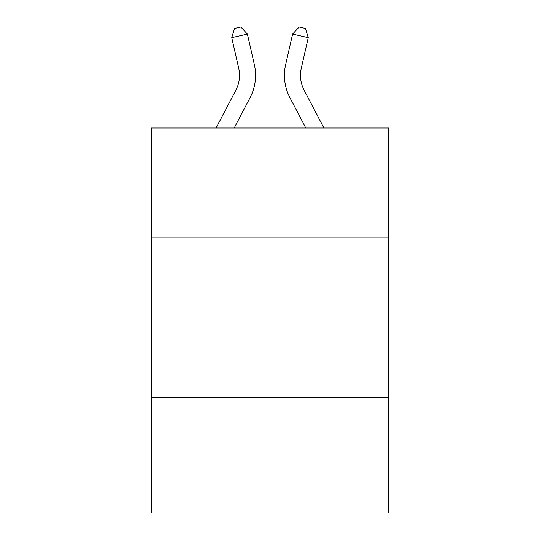<?xml version="1.0" encoding="UTF-8"?>
<svg xmlns="http://www.w3.org/2000/svg" width="540" height="540" viewBox="0 0 540 540"><rect width="100%" height="100%" fill="white"/><g stroke="black" fill="none" stroke-linecap="round" stroke-linejoin="round"><path stroke-width="0.81" d="M388.719 237.06L388.719 127.967L151.281 127.967L151.281 237.06L388.719 237.06L388.719 513L151.281 513L151.281 237.06M388.719 397.487L151.281 397.487M216.088 127.967L235.852 90.234A32.09 32.09 -28.7 0 0 238.714 68.216L231.748 37.631L234.583 28.424L240.84 27L247.388 34.067L254.36 64.651A48.127 48.127 141.1 0 1 250.067 97.679L234.198 127.967M323.912 127.967L304.148 90.234A32.09 32.09 28.7 0 1 301.286 68.216L308.252 37.631L292.613 34.067L285.64 64.651A48.127 48.127 -141.1 0 0 289.933 97.679L305.802 127.967L289.933 97.679M235.852 90.234A32.09 32.09 -38.9 0 0 238.714 68.216A32.09 32.09 -38.9 0 1 235.852 90.234A32.09 32.09 -38.9 0 0 238.714 68.216A32.09 32.09 -38.9 0 1 235.852 90.234A32.09 32.09 -38.9 0 0 238.714 68.216A32.09 32.09 -38.9 0 1 235.852 90.234A32.09 32.09 -38.9 0 0 238.714 68.216A32.09 32.09 -38.9 0 1 235.852 90.234A32.09 32.09 -38.9 0 0 238.714 68.216A32.09 32.09 -38.9 0 1 235.852 90.234A32.09 32.09 -38.9 0 0 238.714 68.216A32.09 32.09 -38.9 0 1 235.852 90.234A32.09 32.09 -38.9 0 0 238.714 68.216A32.09 32.09 -38.9 0 1 235.852 90.234A32.09 32.09 -38.9 0 0 238.714 68.216A32.09 32.09 -38.9 0 1 235.852 90.234A32.09 32.09 -38.9 0 0 238.714 68.216A32.09 32.09 -38.9 0 1 235.852 90.234A32.09 32.09 -38.9 0 0 238.714 68.216A32.09 32.09 -38.9 0 1 235.852 90.234A32.09 32.09 -38.9 0 0 238.714 68.216A32.09 32.09 -38.9 0 1 235.852 90.234A32.09 32.09 -38.9 0 0 238.714 68.216A32.09 32.09 -38.9 0 1 235.852 90.234A32.09 32.09 -38.9 0 0 238.714 68.216A32.09 32.09 -38.9 0 1 235.852 90.234A32.09 32.09 -38.9 0 0 238.714 68.216A32.09 32.09 -38.9 0 1 235.852 90.234A32.09 32.09 -38.9 0 0 238.714 68.216A32.09 32.09 -38.9 0 1 235.852 90.234A32.09 32.09 -38.9 0 0 238.714 68.216A32.09 32.09 -38.9 0 1 235.852 90.234A32.09 32.09 -38.9 0 0 238.714 68.216A32.09 32.09 -38.9 0 1 235.852 90.234A32.09 32.09 -38.9 0 0 238.714 68.216A32.09 32.09 -38.9 0 1 235.852 90.234A32.09 32.09 -38.9 0 0 238.714 68.216A32.09 32.09 -38.9 0 1 235.852 90.234A32.09 32.09 -38.9 0 0 238.714 68.216A32.09 32.09 -38.9 0 1 235.852 90.234A32.09 32.09 -38.9 0 0 238.714 68.216A32.09 32.09 -38.9 0 1 235.852 90.234A32.09 32.09 -38.9 0 0 238.714 68.216A32.09 32.09 -38.9 0 1 235.852 90.234A32.09 32.09 -38.9 0 0 238.714 68.216A32.09 32.09 -38.9 0 1 235.852 90.234M247.388 34.067L254.36 64.651L247.388 34.067L254.36 64.651L247.388 34.067L254.36 64.651L247.388 34.067L254.36 64.651L247.388 34.067L254.36 64.651L247.388 34.067L254.36 64.651L247.388 34.067L254.36 64.651L247.388 34.067L254.36 64.651L247.388 34.067L254.36 64.651L247.388 34.067L254.36 64.651L247.388 34.067L254.36 64.651L247.388 34.067L254.36 64.651L247.388 34.067L254.36 64.651L247.388 34.067L254.36 64.651L247.388 34.067L254.36 64.651L247.388 34.067L254.36 64.651L247.388 34.067L254.36 64.651L247.388 34.067L254.36 64.651L247.388 34.067L254.36 64.651L247.388 34.067L254.36 64.651L247.388 34.067L254.36 64.651L247.388 34.067L254.36 64.651L247.388 34.067L254.36 64.651L247.388 34.067L231.748 37.631M304.148 90.234A32.09 32.09 38.9 0 1 301.286 68.216A32.09 32.09 38.9 0 0 304.148 90.234A32.09 32.09 38.9 0 1 301.286 68.216A32.09 32.09 38.9 0 0 304.148 90.234A32.09 32.09 38.9 0 1 301.286 68.216A32.09 32.09 38.9 0 0 304.148 90.234A32.09 32.09 38.9 0 1 301.286 68.216A32.09 32.09 38.9 0 0 304.148 90.234A32.09 32.09 38.9 0 1 301.286 68.216A32.09 32.09 38.9 0 0 304.148 90.234A32.09 32.09 38.9 0 1 301.286 68.216A32.09 32.09 38.9 0 0 304.148 90.234A32.09 32.09 38.9 0 1 301.286 68.216A32.09 32.09 38.9 0 0 304.148 90.234A32.09 32.09 38.9 0 1 301.286 68.216A32.09 32.09 38.9 0 0 304.148 90.234A32.09 32.09 38.9 0 1 301.286 68.216A32.09 32.09 38.9 0 0 304.148 90.234A32.09 32.09 38.9 0 1 301.286 68.216A32.09 32.09 38.9 0 0 304.148 90.234A32.09 32.09 38.9 0 1 301.286 68.216A32.09 32.09 38.9 0 0 304.148 90.234A32.09 32.09 38.9 0 1 301.286 68.216A32.09 32.09 38.9 0 0 304.148 90.234A32.09 32.09 38.9 0 1 301.286 68.216A32.09 32.09 38.9 0 0 304.148 90.234A32.09 32.09 38.9 0 1 301.286 68.216A32.09 32.09 38.9 0 0 304.148 90.234A32.09 32.09 38.9 0 1 301.286 68.216A32.09 32.09 38.9 0 0 304.148 90.234A32.09 32.09 38.9 0 1 301.286 68.216A32.09 32.09 38.9 0 0 304.148 90.234A32.09 32.09 38.9 0 1 301.286 68.216A32.09 32.09 38.9 0 0 304.148 90.234A32.09 32.09 38.9 0 1 301.286 68.216A32.09 32.09 38.9 0 0 304.148 90.234A32.09 32.09 38.9 0 1 301.286 68.216A32.09 32.09 38.9 0 0 304.148 90.234A32.09 32.09 38.9 0 1 301.286 68.216A32.09 32.09 38.9 0 0 304.148 90.234A32.09 32.09 38.9 0 1 301.286 68.216A32.09 32.09 38.9 0 0 304.148 90.234A32.09 32.09 38.9 0 1 301.286 68.216A32.09 32.09 38.9 0 0 304.148 90.234A32.09 32.09 38.9 0 1 301.286 68.216A32.09 32.09 38.9 0 0 304.148 90.234M292.613 34.067L285.64 64.651L292.613 34.067L285.64 64.651L292.613 34.067L285.64 64.651L292.613 34.067L285.64 64.651L292.613 34.067L285.64 64.651L292.613 34.067L285.64 64.651L292.613 34.067L285.64 64.651L292.613 34.067L285.64 64.651L292.613 34.067L285.64 64.651L292.613 34.067L285.64 64.651L292.613 34.067L285.64 64.651L292.613 34.067L285.64 64.651L292.613 34.067L285.64 64.651L292.613 34.067L285.64 64.651L292.613 34.067L285.64 64.651L292.613 34.067L285.64 64.651L292.613 34.067L285.64 64.651L292.613 34.067L285.64 64.651L292.613 34.067L285.64 64.651L292.613 34.067L285.64 64.651L292.613 34.067L285.64 64.651L292.613 34.067L285.64 64.651L292.613 34.067L285.64 64.651L292.613 34.067L299.16 27L305.417 28.424L308.252 37.631"/></g></svg>
